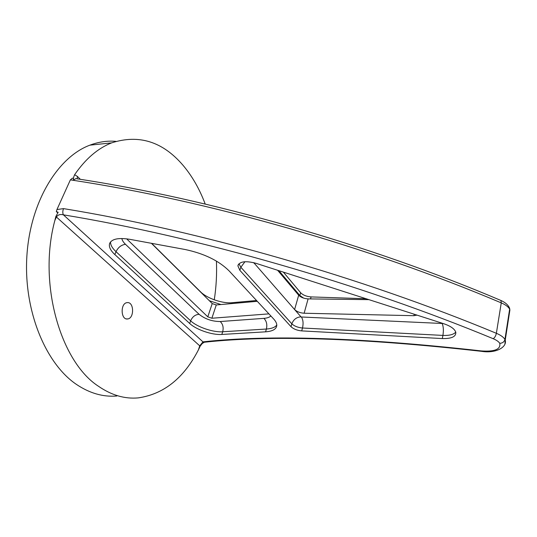 <?xml version="1.0" encoding="UTF-8"?>
<svg xmlns="http://www.w3.org/2000/svg" width="537" height="537" viewBox="0 0 537 537"><rect width="100%" height="100%" fill="white"/><g stroke="black" fill="none" stroke-linecap="round" stroke-linejoin="round"><path stroke-width="0.81" d="M116.811 395.997C103.171 397.152 89.739 393.312 76.516 384.465C45.591 363.717 23.447 310.467 26.87 256.156C30.179 201.805 57.942 156.958 89.921 145.151C98.62 141.862 107.299 140.6 115.952 141.365M127.209 318.991L127.813 318.938C134.297 318.159 134.102 302.297 127.605 302.593L126.846 302.667C120.362 303.506 120.711 319.508 127.209 318.991M202.134 343.633L200.147 346.211L198.375 349.97L199.771 345.781L202.966 341.868L63.393 214.834C62.561 213.108 62.607 211.041 63.527 208.618L56.949 209.551L70.374 179.855L73.22 180.298L75.824 178.62L77.469 178.875M58.171 212.276L57.123 212.337L56.318 211.605L58.171 212.276L55.848 216.512L54.834 220.553C37.791 283.422 60.486 361.837 98.499 386.284C111.535 395.239 124.765 399.112 138.184 397.89C163.671 394.232 183.735 378.256 198.375 349.97M56.949 209.551L56.318 211.605M63.527 208.618C199.831 230.769 362.831 277.716 496.363 333.296C495.812 335.86 494.765 337.666 493.221 338.719C360.455 283.69 198.771 237.099 63.393 214.834C60.218 214.048 57.902 214.766 56.439 216.988L54.834 220.553M481.327 351.305C362.992 338.015 270.769 334.981 204.657 342.203L202.966 341.868C269.453 334.544 362.193 337.558 481.186 350.909L481.467 351.319C496.054 353.715 507.277 347.03 505.23 340.149L504.955 343.794M493.221 338.719C496.45 340.075 498.638 341.606 499.786 343.318C502.565 343.17 504.283 341.868 504.941 339.411L509.647 309.104L508.304 305.915M500.182 300.156L500.94 300.472L501.256 302.868C505.451 304.667 508.244 306.748 509.647 309.104L509.922 309.869L505.23 340.149L504.941 339.411C503.498 337.135 500.638 335.101 496.363 333.296L501.256 302.868C367.288 246.147 208.718 200.959 73.22 180.298L73.381 179.962C73.663 178.828 73.334 178.217 72.401 178.13L70.374 179.855M205.201 204.04C199.616 189.138 192.253 176.25 183.09 165.376C162.771 141.593 138.955 134.089 111.642 142.876C97.855 148.279 85.517 158.885 74.623 174.7C73.65 176.841 73.3 178.459 73.576 179.546M216.424 261.089C216.961 274.152 216.243 287.067 214.27 299.827M74.623 174.7L77.388 176.411L77.194 178.794M121.852 238.502C122.141 240.328 123.362 242.268 125.504 244.315L199.093 314.299C195.213 314.601 192.394 316.776 190.635 320.817C197.133 327.053 213.162 332.51 222.694 331.765L221.828 334.457C212.29 335.182 196.233 329.718 189.715 323.496L114.858 254.578C110.454 250.45 108.696 246.792 109.595 243.597C111.676 238.952 118.375 237.522 129.692 239.307L185.111 249.504C204.141 253.551 218.807 260.68 229.098 270.883L273.689 319.025C275.796 321.321 276.823 323.435 276.79 325.368C276.414 329.161 272.675 331.316 265.573 331.832L266.399 329.033C271.615 328.678 275.078 327.348 276.783 325.039M221.828 334.457L265.573 331.832M368.959 299.659L308.104 298.881C304.049 298.619 300.901 297.391 298.673 295.202L294.605 309.547L300.968 316.83C296.538 317.152 293.497 319.481 291.846 323.824C294.35 326.167 297.901 327.563 302.499 328.006L301.7 330.893C297.102 330.443 293.544 329.047 291.027 326.704L239.864 270.333L237.891 265.862C239.515 261.412 245.563 260.566 256.035 263.325L443.851 323.757C450.711 326.113 454.691 328.959 455.806 332.296C456.094 336.665 451.597 338.76 442.313 338.565L442.918 335.417C449.321 335.665 453.597 334.571 455.765 332.135M301.7 330.893L442.313 338.565M211.88 318.24L216.27 304.962L212.222 303.573L207.792 316.837L211.88 318.24L268.916 313.87M216.27 304.962L257.283 301.311M212.222 303.573L151.427 243.308M207.792 316.837L127.417 239.609L127.672 238.978M126.772 238.858L127.417 239.609M253.779 262.68L294.605 309.547C296.874 311.702 300.042 312.93 304.13 313.232L413.933 315.696L417.007 315.125M298.673 295.202L277.602 270.265M366.14 298.753L311.071 296.914C306.54 296.552 303.063 295.155 300.639 292.725L283.361 272.118M256.545 300.512L232.051 302.714C222.593 303.727 206.852 298.31 200.576 291.853L151.656 243.348M200.147 346.211L55.848 216.512M499.786 343.318C500.82 349.352 494.617 351.883 481.186 350.909M509.687 308.748L509.224 314.353M80.369 179.331L77.388 176.411M308.104 298.881L304.13 313.232M253.618 262.633L254.223 263.325L254.377 262.835M414.242 314.232L413.933 315.696M239.864 270.333L240.858 267.258L291.846 323.824L291.027 326.704M300.968 316.83L301.398 316.998C303.15 319.763 303.519 323.435 302.499 328.006L442.918 335.417C443.696 330.43 443.441 326.449 442.159 323.475L443.032 323.496M301.398 316.998L442.159 323.475M238.938 263.761L240.858 267.258L244.959 261.714M114.858 254.578L116.026 251.685L190.635 320.817L189.715 323.496M199.093 314.299C205.107 319.072 212.149 321.488 220.217 321.535C222.902 324.086 223.728 327.496 222.694 331.765L266.399 329.033C267.386 324.583 266.553 321.032 263.895 318.36C267.164 318.112 269.48 317.307 270.849 315.957M110.548 241.912C110.414 244.879 112.24 248.134 116.026 251.685C118.18 247.309 121.342 244.852 125.504 244.315M220.217 321.535L263.895 318.36M311.071 296.914L310.52 298.908M303.64 298.109L299.847 295.504L300.639 292.725M278.911 270.688L299.847 295.504L299.7 296.149M232.051 302.714L231.769 303.586M220.982 304.546L209.383 300.754M126.336 318.891L127.813 318.938M204.241 342.264L202.456 343.391M77.207 178.834L75.824 178.62C209.96 198.865 370.557 244.932 500.94 300.478C505.398 302.479 508.311 305.11 509.68 308.366M111.642 142.876L89.921 145.151M238.321 264.54L237.891 265.862M109.843 242.986L109.595 243.597"/></g></svg>
